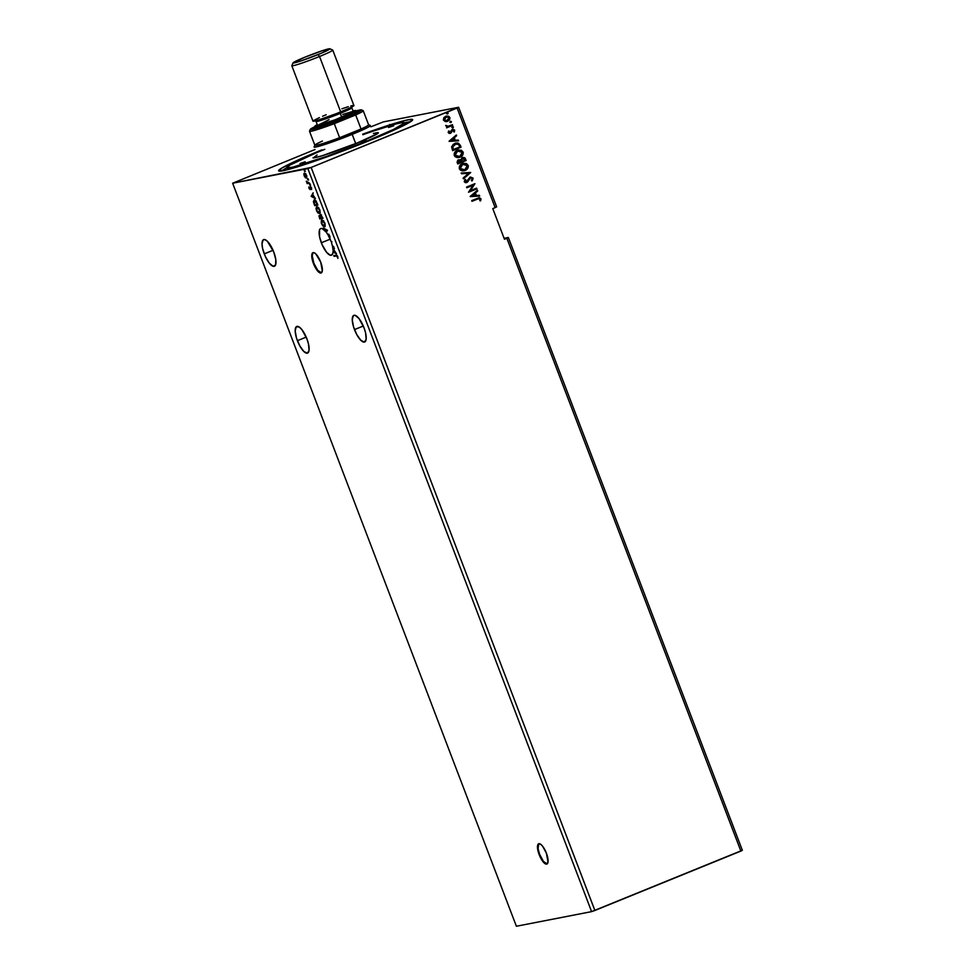 <?xml version="1.0" encoding="UTF-8"?>
<svg xmlns="http://www.w3.org/2000/svg" width="975" height="975" viewBox="0 0 975 975"><rect width="100%" height="100%" fill="white"/><g stroke="black" fill="none" stroke-linecap="round" stroke-linejoin="round"><path stroke-width="1.46" d="M538.907 843.692A10.957 3.632 -112.1 0 0 539.638 854.429L539.163 854.624A10.957 3.632 67.9 0 1 538.651 843.765A10.957 3.632 67.9 0 1 546.402 853.21L542.587 846.19L540.564 844.204L538.249 844.033L537.457 847.19L538.468 852.613L540.93 858.475L544.013 862.802L546.683 864.13L548.035 862.022L546.402 853.21A10.957 3.632 67.9 0 1 546.914 864.057A10.957 3.632 67.9 0 1 539.163 854.624L539.638 854.429A10.957 3.632 -112.1 0 0 547.133 863.935L543.453 861.437L539.638 854.429L538.078 848.628L538.724 843.838M313.182 252.598A10.957 3.632 -112.1 0 0 313.913 263.323L313.438 263.518A10.957 3.632 67.9 0 1 312.938 252.671A10.957 3.632 67.9 0 1 320.69 262.104L315.827 253.927L313.938 252.659L312.524 252.927L311.744 256.084L312.743 261.507L315.205 267.369L318.289 271.696L320.958 273.024L322.323 270.916L320.69 262.104A10.957 3.632 67.9 0 1 321.189 272.963A10.957 3.632 67.9 0 1 313.438 263.518L313.913 263.323A10.957 3.632 -112.1 0 0 321.421 272.829L317.74 270.331L313.913 263.323L312.219 255.889L313.012 252.732M297.399 340.689A14.381 4.765 67.9 0 1 296.741 326.454A14.381 4.765 67.9 0 1 306.918 338.849L301.909 329.635L299.252 327.027L296.205 326.796L295.181 330.939L296.498 338.057L299.727 345.747L303.773 351.427L307.283 353.169L309.063 350.403L308.514 344.041L306.918 338.849A14.381 4.765 67.9 0 1 307.576 353.084A14.381 4.765 67.9 0 1 297.399 340.689L306.211 337.106L297.399 340.689M354.486 329.599A14.381 4.765 67.9 0 1 353.827 315.352A14.381 4.765 67.9 0 1 364.004 327.746L358.995 318.533L355.156 315.339L353.291 315.705L352.268 319.849L353.584 326.966L356.813 334.657L360.86 340.324L364.37 342.079L366.149 339.3L365.601 332.95L364.004 327.746A14.381 4.765 67.9 0 1 364.662 341.981A14.381 4.765 67.9 0 1 354.486 329.599L363.297 326.016L354.486 329.599M321.336 242.775A14.381 4.765 67.9 0 1 320.678 228.54A14.381 4.765 67.9 0 1 325.93 231.843L326.418 231.648A14.381 4.765 67.9 0 1 326.625 231.928A14.381 4.765 -112.1 0 0 326.418 231.648L327.234 230.271L325.93 231.843L322.067 228.54L320.568 228.589L319.556 229.783L319.593 236.925L322.091 244.615L326.662 252.379L330.232 255.194L332.158 254.707L333.048 252.025L336.521 253.853L333.901 249.88L334.291 248.016L333.048 250.087L332.609 246.87L333.767 246.638L332.451 246.163A14.381 4.765 -112.1 0 0 331.622 243.141L331.853 241.642L331.11 241.617A14.381 4.765 -112.1 0 0 330.854 240.935L328.234 235.341A14.381 4.765 67.9 0 1 330.854 240.935A14.381 4.765 67.9 0 1 331.11 241.617L331.853 241.642L331.622 243.141A14.381 4.765 67.9 0 1 332.451 246.163L333.767 246.638L332.609 246.87A14.381 4.765 67.9 0 1 333.048 250.087L334.425 248.381L333.535 249.892A14.381 4.765 67.9 0 1 333.56 250.465A14.381 4.765 -112.1 0 0 333.535 249.892L334.291 248.016L333.901 249.88L336.521 253.853L333.048 252.025A14.381 4.765 67.9 0 1 331.512 255.17A14.381 4.765 67.9 0 1 321.336 242.775L330.147 239.192L321.336 242.775M328.246 235.28L329.075 234.804L328.234 235.341L329.245 235.621L329.867 238.168L329.404 235.231L327.868 234.695A14.381 4.765 -112.1 0 0 326.345 232.391A14.381 4.765 67.9 0 1 327.868 234.695L328.343 234.5A14.381 4.765 67.9 0 1 328.599 234.938A14.381 4.765 67.9 0 0 328.343 234.5L328.697 234.11M264.249 253.878A14.381 4.765 67.9 0 1 263.591 239.643A14.381 4.765 67.9 0 1 273.768 252.025L267.394 241.288L264.92 239.631L263.055 239.984L262.019 244.128L262.653 248.674L265.346 256.474L269.258 263.092L273.098 266.285L275.559 264.981L275.803 259.63L273.768 252.025A14.381 4.765 67.9 0 1 274.426 266.272A14.381 4.765 67.9 0 1 264.249 253.878L273.061 250.295L264.249 253.878M410.451 121.802A69.834 4.29 -20.9 0 0 404.491 122.826A69.834 4.29 159.1 0 1 410.451 121.802M362.663 134.197A71.748 4.412 159.1 0 1 412.632 119.949A71.748 4.412 159.1 0 1 369.379 140.619L400.201 127.225L412.644 119.913L410.353 119.401L402.492 121.119L372.34 130.76M742.353 850.285L508.341 237.486L504.099 238.302L508.341 237.486L742.353 850.285L740.866 851.09L506.854 238.278L508.341 237.486L506.854 238.278L740.866 851.09L594.884 910.479L311.159 167.444L457.129 108.054L495.154 207.638L492.765 208.613L504.465 239.253L506.854 238.278L504.465 239.253L492.765 208.613L495.154 207.638L457.129 108.054L458.616 107.262L383.407 121.887L370.841 126.811L383.407 121.887L458.616 107.262L496.641 206.846L458.616 107.262L311.159 167.444L594.884 910.479L591.593 911.625L516.384 926.25L232.647 183.227L307.856 168.602L591.593 911.625L307.856 168.602L311.159 167.444L232.647 183.227L516.384 926.25L591.593 911.625L742.353 850.285M324.529 226.895L324.87 223.129L321.896 220.021L321.555 223.823L324.529 226.895L325.199 226.285L325.016 223.531L323.298 220.63L321.397 220.326L321.287 223.019L322.725 225.871L324.699 226.846M319.459 213.61L319.8 209.832L316.814 206.737L316.485 210.539L319.459 213.61L320.227 212.562L319.8 209.832L318.216 207.346L316.68 206.773L315.997 208.321L316.643 210.941L318.057 213.013L319.629 213.549M311.159 196.389L315.425 198.632L312.817 194.659L313.194 192.794L311.159 196.389L315.425 198.632L312.817 194.659L313.194 192.794L311.159 196.389M310.135 185.384L309.575 184.421L310.245 184.909M308.124 180.119L307.564 179.144L308.234 179.644M304.834 171.527L304.273 170.552L304.956 171.052M306.832 177.925L305.285 177.608L306.564 178.035L306.589 175.366L304.432 173.075L304.188 175.829L305.431 177.755L306.711 177.901L306.784 175.951L305.455 173.538L304.224 173.16L303.883 174.744L305.76 177.413L304.48 175.78L304.7 173.769L305.931 173.879M306.698 181.484L307.21 183.617L309.526 183.166L306.321 181.204L307.21 183.617L309.526 183.166L306.698 181.484M308.99 188.394L310.184 189.552L310.55 187.407L311.659 189.528L310.464 186.761L309.916 188.833L308.807 186.993L308.941 188.285L309.16 187.358L310.087 189.577L310.477 187.407L311.659 189.528L310.208 186.725L309.818 188.894L308.99 188.394M314.23 199.851L313.499 202.166L314.706 205.664L317.874 205.055L315.997 200.838L314.23 199.851L313.414 201.618L314.706 205.664L317.874 205.055L314.048 199.912M320.568 214.622L320.592 216.072L319.3 215.487L319.788 218.961L322.957 218.339L320.568 214.622L320.3 216.194L318.959 215.841L319.788 218.961L322.957 218.339L320.482 214.646M337.935 258.387L336.692 255.243L333.779 255.621L334.047 256.303L336.85 255.974L337.935 258.387L337.667 256.62L335.924 255.206L333.779 255.621L334.047 256.303L336.631 255.706L334.047 256.303L334.303 255.523L336.631 255.706L337.935 258.387M326.345 232.391L327.503 230.258L323.237 228.004L326.759 230.466L325.93 231.843L327.234 230.271L323.237 228.004L327.503 230.258L326.345 232.391M328.477 234.987L330.038 237.547L329.794 236.023L327.868 234.695L328.49 234.232M333.73 246.541L333.084 246.675A14.381 4.765 -112.1 0 0 332.95 246.066A14.381 4.765 67.9 0 1 333.084 246.675L333.73 246.541M336.302 253.305L333.523 251.83A14.381 4.765 -112.1 0 0 333.535 251.684A14.381 4.765 67.9 0 1 333.523 251.83L336.302 253.305M333.084 251.27L333.998 250.112L334.425 252.159L333.072 251.452A14.381 4.765 -112.1 0 0 333.084 251.27L333.694 250.234L334.73 252.038L333.072 251.452A14.381 4.765 67.9 0 0 333.084 251.27M315.023 149.516L232.647 183.227L315.023 149.516M445.197 121.546L447.622 121.327L449.463 119.864L449.962 118.121L449.097 116.537L446.258 116.098L443.954 117.573L443.381 119.815L445.197 121.546L447.622 121.327L449.816 117.524L445.697 116.281L443.771 117.841L443.479 120.096L445.197 121.546M450.365 125.507L447.757 126.311L445.685 125.702L447.196 126.799L446.562 127.847L452.68 125.361L452.412 124.666L448.22 126.25L445.746 125.397L447.196 126.799L446.562 127.847L452.68 125.361L446.55 127.81L452.68 125.361L452.412 124.666L450.365 125.507M454.362 131.954L454.582 130.041L452.973 129.309L451.474 130.077L450.352 132.478L449.195 132.563L448.634 130.979L448.207 132.442L449.183 133.441L450.608 133.197L452.985 130.053L454.362 131.954L454.655 130.199L452.327 129.468L450.084 132.637L448.634 130.979L448.268 132.661L450.377 133.307L452.619 130.15L453.936 130.589L453.643 131.783L454.362 131.954M460.237 145.165L457.567 142.947L453.314 144.251L451.644 146.884L452.656 150.65L461.041 147.237L460.237 145.165L460.858 147.274L460.237 145.165L456.081 143.02L454.85 143.398L451.632 147.042L452.656 150.65L461.041 147.237L452.644 150.613L460.858 147.274L460.237 145.165M466.111 160.534L464.904 157.926L462.686 157.462L460.639 159.888L457.787 160.217L457.104 162.24L457.738 163.934L466.111 160.534L457.726 163.91L466.111 160.534L465.428 158.742L462.247 157.609L460.639 159.888L458.543 159.778L457.251 162.679L457.738 163.934L466.111 160.534M470.706 172.563L461.187 172.989L461.48 173.745L468.658 173.331L463.137 178.084L463.418 178.839L470.706 172.563L463.393 178.742L470.706 172.563L461.187 172.989L461.48 173.745L468.658 173.331L463.137 178.084L463.418 178.839L470.706 172.563M476.653 188.138L470.425 190.673L474.947 183.678L466.574 187.078L466.83 187.773L473.082 185.226L468.536 192.233L476.921 188.833L476.653 188.138L470.425 190.673L474.947 183.678L466.574 187.078L466.83 187.773L473.082 185.226L468.536 192.233L476.921 188.833L476.653 188.138M477.567 199.022L479.761 198.705L479.846 200.74L480.626 200.826L480.955 198.742L479.31 197.73L471.729 200.606L471.997 201.289L478.896 198.571L480.09 199.095L479.846 200.74L480.626 200.826L480.955 198.742L479.042 197.754L471.729 200.606L471.997 201.289L477.567 199.022M470.206 196.597L479.676 196.048L479.383 195.305L476.348 195.475L475.398 192.965L477.726 190.954L477.445 190.21L470.157 196.475L479.676 196.048L479.383 195.305L476.348 195.475L475.398 192.965L477.726 190.954L477.445 190.21L470.206 196.597M470.572 177.791L472.241 178.547L471.388 180.509L472.022 180.899L473.082 178.145L470.498 177.048L466.672 181.74L465.221 181.533L465.745 179.705L465.014 179.376L464.344 181.85L465.38 182.63L467.452 182.13L470.608 177.779L472.18 178.413L471.388 180.509L472.29 180.619L473.082 178.145L471.839 180.936L473.082 178.145L470.096 177.182L466.148 181.911M463.552 163.264L468.158 165.25L463.649 163.252L462.442 163.617C460.005 164.556 458.981 166.311 459.371 168.882L463.917 170.82L466.525 169.674L468.353 166.079L466.416 163.495L462.442 163.617L459.457 166.359L460.017 169.882L462.382 170.905L465.112 170.467L463.832 170.844M458.482 149.979L463.088 151.954L458.579 149.955L457.372 150.321C454.935 151.259 453.911 153.014 454.301 155.586L458.847 157.536L461.455 156.378L463.283 152.795L461.346 150.211L457.372 150.321L454.374 153.063L454.947 156.585L457.299 157.621L460.029 157.182L458.75 157.548M449.122 141.363L458.579 140.827L458.299 140.071L455.264 140.254L454.301 137.743L456.641 135.732L456.349 134.977L449.073 141.253L458.579 140.827L458.299 140.071L455.264 140.254L454.301 137.743L456.641 135.732L456.349 134.977L449.122 141.363M452.303 126.665L453.399 126.921L452.485 126.628L451.998 127.481L453.326 127.445L452.741 126.567L451.973 127.347L452.924 127.774L451.827 127.518M450.292 121.4L451.388 121.643L449.987 122.216L451.315 122.18L450.718 121.29L449.962 122.082L450.901 122.509L449.804 122.253M447.001 112.795L448.11 113.051L447.184 112.771L446.708 113.624L448.037 113.588L447.44 112.698L446.672 113.49L447.622 113.917L446.526 113.661M496.641 206.846L495.154 207.638L496.641 206.846M316.071 152.246L282.104 167.883L278.74 170.991L285.565 170.174L324.212 157.853L369.379 140.619A71.748 4.412 159.1 0 1 278.826 171.039A71.748 4.412 159.1 0 1 321.896 149.857M281.678 170.966A69.834 4.29 159.1 0 1 286.821 167.761A69.834 4.29 -20.9 0 0 281.678 170.966M478.944 197.779L480.955 198.742L480.443 200.862L480.663 198.534L478.81 197.803M477.299 190.332L477.726 190.954L475.215 193.001L476.166 195.512L479.383 195.305L479.481 196.06L479.212 195.341L476.166 195.512L475.215 193.001L477.299 190.332M472.022 195.756L475.386 195.536L472.022 195.756L474.642 193.611L472.022 195.756L474.642 193.611L475.386 195.536L472.022 195.756M476.482 188.212L476.921 188.833L468.524 192.209L476.738 188.87L476.482 188.212M472.899 185.262L466.818 187.736L472.899 185.262M474.776 183.739L470.242 190.71L474.776 183.739M468.707 180.107L469.609 178.425L468.707 180.107M466.525 181.801L464.941 181.374L465.745 179.705L464.953 179.461L465.745 179.705L465.014 179.376L464.258 181.679L466.83 182.483L467.963 181.606L466.233 182.654M465.928 182.703L466.83 182.483M465.952 181.947L464.941 181.374L466.342 181.837M469.913 177.218L472.899 178.181L470.328 177.084M472.351 180.363L472.79 179.717M466.135 182.666L467.671 181.789L469.292 178.657M469.426 178.462L470.706 177.779M461.199 173.014L470.657 172.453L461.199 173.014M465.112 170.467C467.5 169.528 468.524 167.785 468.158 165.25L467.976 165.287C468.341 167.822 467.33 169.565 464.929 170.503L465.112 170.467M463.917 170.82L466.952 169.15L468.171 166.116L466.233 163.532L463.028 163.386M466.342 169.711L466.952 169.15M466.964 163.934L466.233 163.532M464.039 170.028L461.224 169.808L459.895 167.858L461.382 164.982L463.783 163.995M463.576 164.032L462.528 164.336L467.305 165.616L464.843 169.784L460.224 168.504L462.711 164.3L460.042 168.541L464.661 169.821M462.711 164.3L465.648 164.092L467.366 165.787L466.891 168.2L464.539 169.894L461.76 169.942L460.127 168.175L460.639 165.896L463.478 164.044M464.843 169.784L463.783 170.089M462.857 157.414L462.247 157.609M462.065 157.633L465.428 158.742L465.928 160.57L464.722 157.962L462.503 157.487M463.893 157.499L462.967 157.414M462.772 158.206L461.248 160.01L461.565 161.143L462.503 158.291L464.99 160.192L461.87 161.46L461.236 159.742L462.089 158.438M462.321 158.328L462.991 158.194M459.091 160.363L457.872 162.228L458.823 160.448L461.017 161.813L458.153 162.935L457.848 161.155L459.262 160.351M458.993 160.375L460.371 160.595L461.017 161.813L458.335 162.898L457.945 161.375L458.945 160.387M462.503 158.291L464.149 158.474L464.99 160.192L461.87 161.46L461.467 159.437L462.686 158.218M460.029 157.182C462.43 156.244 463.442 154.501 463.088 151.954L462.906 151.99C463.271 154.537 462.247 156.28 459.859 157.219L460.029 157.182M458.847 157.536L461.882 155.866L463.101 152.831L461.163 150.248L457.957 150.089M461.273 156.414L461.882 155.866M461.894 150.65L461.163 150.248M458.969 156.743L456.142 156.524L454.813 154.574L456.312 151.686L458.713 150.711M458.506 150.735L457.446 151.04L462.235 152.332L459.773 156.488L455.142 155.208L457.628 151.015L454.959 155.244L459.591 156.524M457.628 151.015L460.566 150.808L462.235 152.332L461.809 154.903L459.457 156.609L456.69 156.646L455.045 154.879L455.569 152.6L458.408 150.747M459.773 156.488L458.701 156.804M455.995 143.045L460.066 145.202L458.555 143.301L455.812 143.081M456.032 143.8L452.388 147.127L453.253 149.614L452.558 147.091L455.118 144.093L458.713 144.41L459.92 146.908L453.07 149.65L452.619 146.092L455.971 143.812M455.118 144.093L458.213 144.032L459.92 146.908L453.253 149.614L452.802 146.055L455.922 143.825M456.202 135.111L456.641 135.732L454.118 137.78L455.081 140.29L458.299 140.071L458.396 140.839L458.116 140.107L455.081 140.29L454.118 137.78L456.202 135.111M450.938 140.522L454.289 140.303L450.938 140.522L453.558 138.389L450.938 140.522L453.558 138.389L454.289 140.303L450.938 140.522M448.585 131.052L449.317 131.162L448.829 132.344L449.902 132.673L448.829 132.344L448.585 131.052M450.084 132.637L449 132.308M452.144 129.504L454.655 130.199L454.179 131.991L454.399 130.077L452.595 129.37M452.619 130.15L453.936 130.589M450.377 133.307L452.449 130.175L451.23 132.71L449.841 133.465M449.755 132.722L448.829 132.344M451.998 127.481L452.924 127.774L453.399 126.921L452.485 126.628M453.399 126.921L452.924 127.774M452.607 127.847L453.253 127.091L452.558 126.604M445.733 125.446L448.22 126.25L445.733 125.446M452.254 124.739L452.497 125.397L452.254 124.739M449.987 122.216L450.901 122.509L451.388 121.643L450.474 121.363M451.388 121.643L450.901 122.509M450.596 122.582L451.242 121.814L450.548 121.327M445.697 116.281L446.538 116.037M445.514 116.317L449.816 117.524L446.696 121.595M446.599 121.619L447.622 121.327M446.855 121.558L448.902 120.376L449.78 118.158L448.914 116.573L446.075 116.135M449.536 119.486L449.755 118.779M448.914 116.573L447.83 116.086M445.782 117L446.635 116.781L444.052 119.827L444.381 118.085L445.782 117M446.769 120.815L444.052 119.827L446.635 116.781L449.061 117.829L446.599 120.851M446.172 116.89L448.841 117.427L448.768 119.572L447.367 120.632L444.052 119.827L447.184 120.668M446.708 113.624L447.622 113.917L448.11 113.051L447.184 112.771M448.11 113.051L447.622 113.917M447.318 113.99L447.952 113.222L447.257 112.734M474.642 193.611L475.386 195.536L472.205 195.719L474.642 193.611M453.558 138.389L454.289 140.303L451.12 140.485L453.558 138.389M447.367 120.632L445.38 120.778L444.222 119.791L444.32 118.438L445.965 116.976M305.321 171.332L304.358 171.003L304.882 170.186M304.395 170.381L304.358 171.003M304.432 173.075L303.859 173.903M305.614 177.267L306.723 177.938M304.334 174.086L306.308 175.427L306.101 177.438L304.334 174.318M304.7 173.769L306.564 175.317L306.577 177.243M306.674 177.206L305.748 177.389M308.6 179.924L307.637 179.595L308.161 178.778M307.686 178.973L307.637 179.595M309.489 183.068L307.21 183.617L307.442 182.8L309.489 183.068M310.611 185.189L309.648 184.872L310.172 184.043M309.697 184.238L309.648 184.872M310.416 187.761L309.94 187.017L310.684 186.53M311.659 187.98L310.964 187.212L310.842 188.199M310.574 189.382L309.465 188.199M309.733 188.76L310.452 189.394M310.464 186.712L310.391 187.493M315.217 198.071L311.647 196.194L315.217 198.071M311.902 196.182L312.902 194.89L313.645 196.816L311.902 196.182L312.609 195.012L313.341 196.938L311.902 196.182M317.85 204.957L314.706 205.664L314.962 204.884L317.85 204.957M313.974 201.971L314.718 199.656M314.316 199.838L313.889 201.423M314.888 200.363L315.754 200.533M314.827 200.387L317.594 204.299L314.767 204.921L313.938 202.471L314.693 200.46M316.229 201.862L317.289 204.421L314.767 204.921L313.926 201.033L315.01 200.594L316.229 201.862M315.705 200.509L314.498 200.545M319.837 213.428L318.447 212.745M317.021 206.639L316.485 208.126L316.912 206.724M318.337 212.623L319.934 213.415M318.264 207.382L316.936 207.468L319.483 209.918L319.191 212.916L316.79 210.442L317.082 207.419L318.691 207.699M319.483 209.918L319.593 212.684L318.228 212.587L316.68 210.125L316.68 207.663L318.203 207.894L319.483 209.918M319.812 212.684L319.191 212.916M319.41 216.267L321.165 217.888L319.849 218.205L319.568 216.17L320.86 218.01L319.849 218.205L319.495 216.633M320.775 215.999L321.043 214.427M320.824 214.561L320.714 215.67M320.044 215.975L320.056 217.303M321.482 215.134L320.836 215.304L322.664 217.596L321.189 217.949L320.836 215.304L322.372 217.717L321.189 217.949L321.153 216.304M324.907 226.712L323.529 226.029M322.103 219.936L321.555 221.41L321.982 220.009M323.408 225.92L325.016 226.7M323.334 220.679L322.006 220.764L324.553 223.214L324.273 226.212L321.872 223.738L322.152 220.716L323.761 220.996M322.64 220.521L324.858 223.092L324.748 226.017M324.882 225.968L323.456 225.993L322.152 224.36L321.506 221.971L322.152 220.716M337.813 256.498L337.24 255.718M320.678 216.499L320.836 215.304M389.549 124.507L390.622 125.007M361.043 142.24L366.234 140.522L361.043 142.24M299.995 163.52L305.199 161.789L299.995 163.52M388.55 127.493L393.742 125.763L388.55 127.493M378.361 132.88A35.051 2.157 159.1 0 1 357.228 142.984L321.774 155.89L313.328 157.901L317.094 154.952M316.278 152.807L289.868 165.116L286.906 167.846L292.902 167.127L326.82 156.317L366.478 141.192A62.985 3.863 159.1 0 1 286.796 167.712A62.985 3.863 159.1 0 1 324.797 149.297M394.01 129.59L397.3 128.663M296.363 167.176L298.131 166.298M362.871 134.733A62.985 3.863 159.1 0 1 404.467 122.777A62.985 3.863 159.1 0 1 366.478 141.192L393.534 129.431L404.454 122.996L402.456 122.558L395.545 124.069L372.56 131.32M373.376 133.465L377.934 132.576L377.544 133.624L357.228 142.984A35.051 2.157 159.1 0 1 312.999 157.84L313.012 157.853M293.097 62.827L291.83 65.642A21.901 1.341 -20.9 0 0 319.532 56.501L318.033 54.6A19.719 1.207 159.1 0 1 293.097 62.827A19.719 1.207 159.1 0 1 304.98 57.147L322.213 50.749L329.916 48.908L321.263 53.259L300.8 60.998L293.085 62.839L304.98 57.147A19.719 1.207 159.1 0 1 329.867 48.787A19.719 1.207 159.1 0 1 318.033 54.6L319.532 56.501A21.901 1.341 159.1 0 1 291.817 65.727L312.975 121.144A21.901 1.341 -20.9 0 0 340.689 111.918L319.532 56.501L340.689 111.918A21.901 1.341 -20.9 0 0 353.913 105.507L332.755 50.103A21.901 1.341 159.1 0 1 319.532 56.501A21.901 1.341 -20.9 0 0 332.682 50.042L329.867 48.787M357.337 111.296L353.584 113.868L343.59 118.207L342.639 117.024A21.901 1.341 159.1 0 1 314.937 126.153A21.901 1.341 159.1 0 1 317.253 124.654L315.205 126.348L320.482 125.093L342.639 117.024L343.59 118.207L323.249 125.751L314.145 127.92A23.278 1.426 -20.9 0 0 343.59 118.207A23.278 1.426 -20.9 0 0 357.557 111.333L355.79 110.553A21.901 1.341 159.1 0 1 342.639 117.024L354.059 111.93L355.582 110.516L352.755 111.065M351.768 107.701A19.171 1.182 159.1 0 1 340.275 113.368A19.171 1.182 159.1 0 1 316.022 121.436L317.484 125.263A19.171 1.182 -20.9 0 0 341.737 117.195L340.275 113.368L341.737 117.195A19.171 1.182 -20.9 0 0 353.303 111.589L351.841 107.762A19.171 1.182 159.1 0 1 340.275 113.368A19.171 1.182 159.1 0 1 316.095 121.497M341.859 108.81L348.355 106.665M350.805 105.958L352.584 105.532M353.633 105.41L350.11 107.823L336.814 113.466L318.533 119.986L312.987 121.058M313.499 120.583L319.422 117.609M322.603 116.22L326.198 114.733M354.327 111.881L356.228 111.43M329.05 119.669L317.728 125.361L334.839 119.901L352.852 112.076L352.146 111.613L342.749 114.477M353.072 110.979A21.901 1.341 159.1 0 1 355.79 110.553M314.888 145.165L314.096 146.92A30.127 1.853 -20.9 0 0 352.182 134.367L351.244 133.173A28.75 1.767 159.1 0 1 339.641 137.707A28.75 1.767 159.1 0 1 314.888 145.165A28.75 1.767 159.1 0 1 322.42 141.058M370.366 125.556A30.127 1.853 159.1 0 1 352.182 134.367L355.717 143.605L352.182 134.367A30.127 1.853 159.1 0 1 314.084 147.054M361.043 129.005L339.641 137.707L361.043 129.005A28.75 1.767 159.1 0 1 351.244 133.173L352.182 134.367A30.127 1.853 -20.9 0 0 370.268 125.47L368.501 124.69A28.75 1.767 159.1 0 1 361.043 129.005A28.75 1.767 -20.9 0 0 368.599 124.776L363.236 110.723A28.75 1.767 159.1 0 1 355.68 114.952L361.043 129.005L339.641 137.707L334.279 123.667A28.75 1.767 159.1 0 1 309.514 131.235L314.876 145.287A28.75 1.767 -20.9 0 0 339.641 137.707L334.279 123.667L355.68 114.952L361.043 129.005M315.023 126.592L310.33 129.322L311.951 129.443L333.608 122.363L358.605 111.893L361.384 109.858L356.375 110.833M310.306 129.358L309.526 131.125A28.75 1.767 -20.9 0 0 334.279 123.667L333.608 122.363A27.385 1.682 159.1 0 1 310.306 129.358A27.385 1.682 159.1 0 1 314.657 126.774M333.608 122.363L334.279 123.667L355.68 114.952L354.473 113.88L333.608 122.363M356.411 110.833A27.385 1.682 159.1 0 1 361.384 109.858A27.385 1.682 159.1 0 1 354.473 113.88L355.68 114.952A28.75 1.767 -20.9 0 0 363.139 110.65L361.384 109.858M287.552 169.687L286.796 167.712M405.222 124.739L404.467 122.777M314.145 127.908L314.937 126.153M352.036 106.531L351.841 107.762M315.059 120.656L316.022 121.436"/></g></svg>
